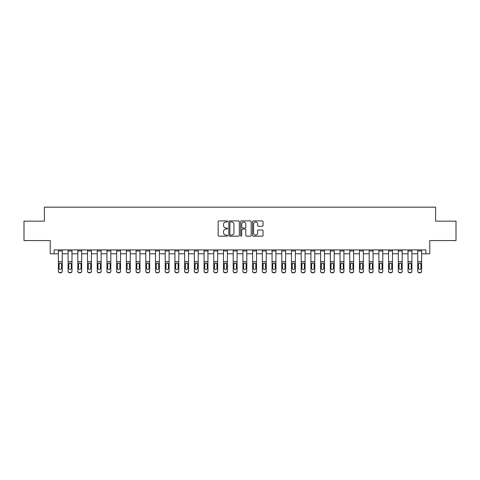 <?xml version="1.0" encoding="UTF-8"?>
<svg xmlns="http://www.w3.org/2000/svg" width="480" height="480" viewBox="0 0 480 480"><rect width="100%" height="100%" fill="white"/><g stroke="black" fill="none" stroke-linecap="round" stroke-linejoin="round"><path stroke-width="0.72" d="M227.568 221.448A0.534 0.534 0 0 0 227.034 220.914L218.934 220.914A0.762 0.762 0 0 0 218.166 221.676L218.166 235.404A0.762 0.762 0 0 0 218.934 236.166L227.034 236.166A0.534 0.534 0 0 0 227.568 235.632A0.534 0.534 0 0 0 227.034 235.098L225.984 235.098A2.442 2.442 0 0 1 223.548 232.656L223.548 231.516A2.442 2.442 0 0 1 225.984 229.074L227.034 229.074A0.534 0.534 0 0 0 227.568 228.54A0.534 0.534 0 0 0 227.034 228.006L225.984 228.006A2.442 2.442 0 0 1 223.548 225.564L223.548 224.424A2.442 2.442 0 0 1 225.984 221.982L227.034 221.982A0.534 0.534 0 0 0 227.568 221.448M262.29 226.29A0.762 0.762 0 0 0 263.052 225.528L263.052 221.676A0.762 0.762 0 0 0 262.29 220.914L253.29 220.914A0.762 0.762 0 0 0 252.528 221.676L252.528 235.404A0.762 0.762 0 0 0 253.29 236.166L262.29 236.166A0.762 0.762 0 0 0 263.052 235.404L263.052 230.754A0.762 0.762 0 0 0 262.29 229.986L258.438 229.986A0.762 0.762 0 0 0 257.676 230.754L257.676 233.058A2.04 2.04 0 0 1 255.636 235.098A2.04 2.04 0 0 1 253.596 233.058L253.596 224.022A2.04 2.04 0 0 1 255.636 221.982A2.04 2.04 0 0 1 257.676 224.022L257.676 225.528A0.762 0.762 0 0 0 258.438 226.29L262.29 226.29M54.108 253.794L54.108 249.906L425.892 249.906L425.892 253.794L429.774 253.794L429.774 240.582L456 240.582L456 221.16L435.606 221.16L435.606 207.174L44.394 207.174L44.394 221.16L24 221.16L24 240.582L50.226 240.582L50.226 253.794L58.38 253.794M239.334 221.676A0.762 0.762 0 0 0 238.572 220.914L229.572 220.914A0.762 0.762 0 0 0 228.81 221.676L228.81 235.404A0.762 0.762 0 0 0 229.572 236.166L238.572 236.166A0.762 0.762 0 0 0 239.334 235.404L239.334 221.676M241.428 220.914L250.428 220.914A0.762 0.762 0 0 1 251.19 221.676L251.19 235.404A0.762 0.762 0 0 1 250.428 236.166L246.576 236.166A0.762 0.762 0 0 1 245.814 235.404L245.814 229.836A0.762 0.762 0 0 0 245.052 229.074L242.496 229.074A0.762 0.762 0 0 0 241.734 229.836L241.734 235.632A0.534 0.534 0 0 1 241.2 236.166A0.534 0.534 0 0 1 240.666 235.632L240.666 221.676A0.762 0.762 0 0 1 241.428 220.914M62.268 253.794L68.094 253.794M71.976 253.794L77.808 253.794M81.69 253.794L87.516 253.794M91.404 253.794L97.23 253.794M101.118 253.794L106.944 253.794M110.826 253.794L116.652 253.794M120.54 253.794L126.366 253.794M130.254 253.794L136.08 253.794M139.962 253.794L145.794 253.794M149.676 253.794L155.502 253.794M159.39 253.794L165.216 253.794M169.098 253.794L174.93 253.794M178.812 253.794L184.638 253.794M188.526 253.794L194.352 253.794M198.24 253.794L204.066 253.794M207.948 253.794L213.774 253.794M217.662 253.794L223.488 253.794M227.376 253.794L233.202 253.794M237.084 253.794L242.916 253.794M246.798 253.794L252.624 253.794M256.512 253.794L262.338 253.794M266.226 253.794L272.052 253.794M275.934 253.794L281.76 253.794M285.648 253.794L291.474 253.794M295.362 253.794L301.188 253.794M305.07 253.794L310.902 253.794M314.784 253.794L320.61 253.794M324.498 253.794L330.324 253.794M334.206 253.794L340.038 253.794M343.92 253.794L349.746 253.794M353.634 253.794L359.46 253.794M363.348 253.794L369.174 253.794M373.056 253.794L378.882 253.794M382.77 253.794L388.596 253.794M392.484 253.794L398.31 253.794M402.192 253.794L408.024 253.794M411.906 253.794L417.732 253.794M421.62 253.794L425.892 253.794M230.412 221.982A0.534 0.534 0 0 0 229.878 222.516L229.878 234.564A0.534 0.534 0 0 0 230.412 235.098L231.516 235.098A2.442 2.442 0 0 0 233.958 232.656L233.958 224.424A2.442 2.442 0 0 0 231.516 221.982L230.412 221.982M245.814 224.058A2.04 2.04 0 0 0 243.774 222.018A2.04 2.04 0 0 0 241.734 224.058L241.734 227.244A0.762 0.762 0 0 0 242.496 228.006L245.052 228.006A0.762 0.762 0 0 0 245.814 227.244L245.814 224.058M58.38 249.906L58.38 271.044A1.554 1.542 -0 0 0 59.934 272.586L60.714 272.586A1.554 1.542 -0 0 0 62.268 271.044L62.268 271.284A1.554 1.542 180 0 1 60.714 272.826L60.714 272.586M62.268 263.844L62.268 271.284M61.566 268.266L61.566 264.174L61.566 268.266A1.242 1.236 180 0 1 60.324 269.502A1.242 1.236 180 0 0 61.566 268.266M59.082 268.512L59.082 268.266A1.242 1.236 180 0 0 60.324 269.502M59.676 263.106L59.082 264.078M60.972 263.106L60.324 262.926L61.428 263.604L61.566 264.174M62.268 249.906L62.268 271.044M59.934 272.586L60.714 272.826M59.934 272.826A1.554 1.542 180 0 1 58.38 271.284M58.38 263.604L59.22 263.604L59.082 268.266M59.22 263.604L60.324 262.926M68.094 249.906L68.094 271.044A1.554 1.542 -0 0 0 69.648 272.586L70.422 272.586A1.554 1.542 -0 0 0 71.976 271.044L71.976 271.284A1.554 1.542 180 0 1 70.422 272.826L70.422 272.586M71.976 263.844L71.976 271.284M71.28 268.266L71.28 264.174L71.28 268.266A1.242 1.236 180 0 1 70.038 269.502A1.242 1.236 180 0 0 71.28 268.266M68.79 268.512L68.79 268.266A1.242 1.236 180 0 0 70.038 269.502M69.39 263.106L68.79 264.078M70.686 263.106L70.038 262.926L71.142 263.604L71.28 264.174M77.808 249.906L77.808 271.044A1.554 1.542 -0 0 0 79.362 272.586L80.136 272.586A1.554 1.542 -0 0 0 81.69 271.044L81.69 271.284A1.554 1.542 180 0 1 80.136 272.826L80.136 272.586M81.69 263.844L81.69 271.284M80.994 268.266L80.994 264.174L80.994 268.266A1.242 1.236 180 0 1 79.746 269.502A1.242 1.236 180 0 0 80.994 268.266M78.504 268.512L78.504 268.266A1.242 1.236 180 0 0 79.746 269.502M79.098 263.106L78.504 264.078M80.394 263.106L79.746 262.926L80.856 263.604L80.994 264.174M87.516 249.906L87.516 271.044A1.554 1.542 -0 0 0 89.07 272.586L89.85 272.586A1.554 1.542 -0 0 0 91.404 271.044L91.404 271.284A1.554 1.542 180 0 1 89.85 272.826L89.85 272.586M91.404 263.844L91.404 271.284M90.702 268.266L90.702 264.174L90.702 268.266A1.242 1.236 180 0 1 89.46 269.502A1.242 1.236 180 0 0 90.702 268.266M88.218 268.512L88.218 268.266A1.242 1.236 180 0 0 89.46 269.502M88.812 263.106L88.218 264.078M90.108 263.106L89.46 262.926L90.564 263.604L90.702 264.174M71.976 249.906L71.976 271.044M69.648 272.586L70.422 272.826M69.648 272.826A1.554 1.542 180 0 1 68.094 271.284M68.094 263.604L68.928 263.604L68.79 268.266M68.928 263.604L70.038 262.926M81.69 249.906L81.69 271.044M79.362 272.586L80.136 272.826M79.362 272.826A1.554 1.542 180 0 1 77.808 271.284M77.808 263.604L78.642 263.604L78.504 268.266M78.642 263.604L79.746 262.926M91.404 249.906L91.404 271.044M89.07 272.586L89.85 272.826M89.07 272.826A1.554 1.542 180 0 1 87.516 271.284M87.516 263.604L88.356 263.604L88.218 268.266M88.356 263.604L89.46 262.926M97.23 249.906L97.23 271.044A1.554 1.542 -0 0 0 98.784 272.586L99.564 272.586A1.554 1.542 -0 0 0 101.118 271.044L101.118 271.284A1.554 1.542 180 0 1 99.564 272.826L99.564 272.586M101.118 263.844L101.118 271.284M100.416 268.266L100.416 264.174L100.416 268.266A1.242 1.236 180 0 1 99.174 269.502A1.242 1.236 180 0 0 100.416 268.266M97.932 268.512L97.932 268.266A1.242 1.236 180 0 0 99.174 269.502M98.526 263.106L97.932 264.078M99.822 263.106L99.174 262.926L100.278 263.604L100.416 264.174M101.118 249.906L101.118 271.044M98.784 272.586L99.564 272.826M98.784 272.826A1.554 1.542 180 0 1 97.23 271.284M97.23 263.604L98.07 263.604L97.932 268.266M98.07 263.604L99.174 262.926M106.944 249.906L106.944 271.044A1.554 1.542 -0 0 0 108.498 272.586L109.272 272.586A1.554 1.542 -0 0 0 110.826 271.044L110.826 271.284A1.554 1.542 180 0 1 109.272 272.826L109.272 272.586M110.826 263.844L110.826 271.284M110.13 268.266L110.13 264.174L110.13 268.266A1.242 1.236 180 0 1 108.882 269.502A1.242 1.236 180 0 0 110.13 268.266M107.64 268.512L107.64 268.266A1.242 1.236 180 0 0 108.882 269.502M108.234 263.106L107.64 264.078M109.536 263.106L108.882 262.926L109.992 263.604L110.13 264.174M116.652 249.906L116.652 271.044A1.554 1.542 -0 0 0 118.206 272.586L118.986 272.586A1.554 1.542 -0 0 0 120.54 271.044L120.54 271.284A1.554 1.542 180 0 1 118.986 272.826L118.986 272.586M120.54 263.844L120.54 271.284M119.838 268.266L119.838 264.174L119.838 268.266A1.242 1.236 180 0 1 118.596 269.502A1.242 1.236 180 0 0 119.838 268.266M117.354 268.512L117.354 268.266A1.242 1.236 180 0 0 118.596 269.502M117.948 263.106L117.354 264.078M119.244 263.106L118.596 262.926L119.7 263.604L119.838 264.174M126.366 249.906L126.366 271.044A1.554 1.542 -0 0 0 127.92 272.586L128.7 272.586A1.554 1.542 -0 0 0 130.254 271.044L130.254 271.284A1.554 1.542 180 0 1 128.7 272.826L128.7 272.586M130.254 263.844L130.254 271.284M129.552 268.266L129.552 264.174L129.552 268.266A1.242 1.236 180 0 1 128.31 269.502A1.242 1.236 180 0 0 129.552 268.266M127.068 268.512L127.068 268.266A1.242 1.236 180 0 0 128.31 269.502M127.662 263.106L127.068 264.078M128.958 263.106L128.31 262.926L129.414 263.604L129.552 264.174M136.08 249.906L136.08 271.044A1.554 1.542 -0 0 0 137.634 272.586L138.408 272.586A1.554 1.542 -0 0 0 139.962 271.044L139.962 271.284A1.554 1.542 180 0 1 138.408 272.826L138.408 272.586M139.962 263.844L139.962 271.284M139.266 268.266L139.266 264.174L139.266 268.266A1.242 1.236 180 0 1 138.024 269.502A1.242 1.236 180 0 0 139.266 268.266M136.776 268.512L136.776 268.266A1.242 1.236 180 0 0 138.024 269.502M137.37 263.106L136.776 264.078M138.672 263.106L138.024 262.926L139.128 263.604L139.266 264.174M145.794 249.906L145.794 271.044A1.554 1.542 -0 0 0 147.348 272.586L148.122 272.586A1.554 1.542 -0 0 0 149.676 271.044L149.676 271.284A1.554 1.542 180 0 1 148.122 272.826L148.122 272.586M149.676 263.844L149.676 271.284M148.974 268.266L148.974 264.174L148.974 268.266A1.242 1.236 180 0 1 147.732 269.502A1.242 1.236 180 0 0 148.974 268.266M146.49 268.512L146.49 268.266A1.242 1.236 180 0 0 147.732 269.502M147.084 263.106L146.49 264.078M148.38 263.106L147.732 262.926L148.842 263.604L148.974 264.174M110.826 249.906L110.826 271.044M108.498 272.586L109.272 272.826M108.498 272.826A1.554 1.542 180 0 1 106.944 271.284M106.944 263.604L107.778 263.604L107.64 268.266M107.778 263.604L108.882 262.926M120.54 249.906L120.54 271.044M118.206 272.586L118.986 272.826M118.206 272.826A1.554 1.542 180 0 1 116.652 271.284M116.652 263.604L117.492 263.604L117.354 268.266M117.492 263.604L118.596 262.926M130.254 249.906L130.254 271.044M127.92 272.586L128.7 272.826M127.92 272.826A1.554 1.542 180 0 1 126.366 271.284M126.366 263.604L127.206 263.604L127.068 268.266M127.206 263.604L128.31 262.926M139.962 249.906L139.962 271.044M137.634 272.586L138.408 272.826M137.634 272.826A1.554 1.542 180 0 1 136.08 271.284M136.08 263.604L136.914 263.604L136.776 268.266M136.914 263.604L138.024 262.926M149.676 249.906L149.676 271.044M147.348 272.586L148.122 272.826M147.348 272.826A1.554 1.542 180 0 1 145.794 271.284M145.794 263.604L146.628 263.604L146.49 268.266M146.628 263.604L147.732 262.926M155.502 249.906L155.502 271.044A1.554 1.542 -0 0 0 157.056 272.586L157.836 272.586A1.554 1.542 -0 0 0 159.39 271.044L159.39 271.284A1.554 1.542 180 0 1 157.836 272.826L157.836 272.586M159.39 263.844L159.39 271.284M158.688 268.266L158.688 264.174L158.688 268.266A1.242 1.236 180 0 1 157.446 269.502A1.242 1.236 180 0 0 158.688 268.266M156.204 268.512L156.204 268.266A1.242 1.236 180 0 0 157.446 269.502M156.798 263.106L156.204 264.078M158.094 263.106L157.446 262.926L158.55 263.604L158.688 264.174M159.39 249.906L159.39 271.044M157.056 272.586L157.836 272.826M157.056 272.826A1.554 1.542 180 0 1 155.502 271.284M155.502 263.604L156.342 263.604L156.204 268.266M156.342 263.604L157.446 262.926M165.216 249.906L165.216 271.044A1.554 1.542 -0 0 0 166.77 272.586L167.544 272.586A1.554 1.542 -0 0 0 169.098 271.044L169.098 271.284A1.554 1.542 180 0 1 167.544 272.826L167.544 272.586M169.098 263.844L169.098 271.284M168.402 268.266L168.402 264.174L168.402 268.266A1.242 1.236 180 0 1 167.16 269.502A1.242 1.236 180 0 0 168.402 268.266M165.918 268.512L165.918 268.266A1.242 1.236 180 0 0 167.16 269.502M166.512 263.106L165.918 264.078M167.808 263.106L167.16 262.926L168.264 263.604L168.402 264.174M169.098 249.906L169.098 271.044M166.77 272.586L167.544 272.826M166.77 272.826A1.554 1.542 180 0 1 165.216 271.284M165.216 263.604L166.05 263.604L165.918 268.266M166.05 263.604L167.16 262.926M174.93 249.906L174.93 271.044A1.554 1.542 -0 0 0 176.484 272.586L177.258 272.586A1.554 1.542 -0 0 0 178.812 271.044L178.812 271.284A1.554 1.542 180 0 1 177.258 272.826L177.258 272.586M178.812 263.844L178.812 271.284M178.116 268.266L178.116 264.174L178.116 268.266A1.242 1.236 180 0 1 176.868 269.502A1.242 1.236 180 0 0 178.116 268.266M175.626 268.512L175.626 268.266A1.242 1.236 180 0 0 176.868 269.502M176.22 263.106L175.626 264.078M177.522 263.106L176.868 262.926L177.978 263.604L178.116 264.174M178.812 249.906L178.812 271.044M176.484 272.586L177.258 272.826M176.484 272.826A1.554 1.542 180 0 1 174.93 271.284M174.93 263.604L175.764 263.604L175.626 268.266M175.764 263.604L176.868 262.926M184.638 249.906L184.638 271.044A1.554 1.542 -0 0 0 186.192 272.586L186.972 272.586A1.554 1.542 -0 0 0 188.526 271.044L188.526 271.284A1.554 1.542 180 0 1 186.972 272.826L186.972 272.586M188.526 263.844L188.526 271.284M187.824 268.266L187.824 264.174L187.824 268.266A1.242 1.236 180 0 1 186.582 269.502A1.242 1.236 180 0 0 187.824 268.266M185.34 268.512L185.34 268.266A1.242 1.236 180 0 0 186.582 269.502M185.934 263.106L185.34 264.078M187.23 263.106L186.582 262.926L187.686 263.604L187.824 264.174M188.526 249.906L188.526 271.044M186.192 272.586L186.972 272.826M186.192 272.826A1.554 1.542 180 0 1 184.638 271.284M184.638 263.604L185.478 263.604L185.34 268.266M185.478 263.604L186.582 262.926M194.352 249.906L194.352 271.044A1.554 1.542 -0 0 0 195.906 272.586L196.686 272.586A1.554 1.542 -0 0 0 198.24 271.044L198.24 271.284A1.554 1.542 180 0 1 196.686 272.826L196.686 272.586M198.24 263.844L198.24 271.284M197.538 268.266L197.538 264.174L197.538 268.266A1.242 1.236 180 0 1 196.296 269.502A1.242 1.236 180 0 0 197.538 268.266M195.054 268.512L195.054 268.266A1.242 1.236 180 0 0 196.296 269.502M195.648 263.106L195.054 264.078M196.944 263.106L196.296 262.926L197.4 263.604L197.538 264.174M198.24 249.906L198.24 271.044M195.906 272.586L196.686 272.826M195.906 272.826A1.554 1.542 180 0 1 194.352 271.284M194.352 263.604L195.192 263.604L195.054 268.266M195.192 263.604L196.296 262.926M204.066 249.906L204.066 271.044A1.554 1.542 -0 0 0 205.62 272.586L206.394 272.586A1.554 1.542 -0 0 0 207.948 271.044L207.948 271.284A1.554 1.542 180 0 1 206.394 272.826L206.394 272.586M207.948 263.844L207.948 271.284M207.252 268.266L207.252 264.174L207.252 268.266A1.242 1.236 180 0 1 206.01 269.502A1.242 1.236 180 0 0 207.252 268.266M204.762 268.512L204.762 268.266A1.242 1.236 180 0 0 206.01 269.502M205.356 263.106L204.762 264.078M206.658 263.106L206.01 262.926L207.114 263.604L207.252 264.174M207.948 249.906L207.948 271.044M205.62 272.586L206.394 272.826M205.62 272.826A1.554 1.542 180 0 1 204.066 271.284M204.066 263.604L204.9 263.604L204.762 268.266M204.9 263.604L206.01 262.926M213.774 249.906L213.774 271.044A1.554 1.542 -0 0 0 215.328 272.586L216.108 272.586A1.554 1.542 -0 0 0 217.662 271.044L217.662 271.284A1.554 1.542 180 0 1 216.108 272.826L216.108 272.586M217.662 263.844L217.662 271.284M216.96 268.266L216.96 264.174L216.96 268.266A1.242 1.236 180 0 1 215.718 269.502A1.242 1.236 180 0 0 216.96 268.266M214.476 268.512L214.476 268.266A1.242 1.236 180 0 0 215.718 269.502M215.07 263.106L214.476 264.078M216.366 263.106L215.718 262.926L216.822 263.604L216.96 264.174M223.488 249.906L223.488 271.044A1.554 1.542 -0 0 0 225.042 272.586L225.822 272.586A1.554 1.542 -0 0 0 227.376 271.044L227.376 271.284A1.554 1.542 180 0 1 225.822 272.826L225.822 272.586M227.376 263.844L227.376 271.284M226.674 268.266L226.674 264.174L226.674 268.266A1.242 1.236 180 0 1 225.432 269.502A1.242 1.236 180 0 0 226.674 268.266M224.19 268.512L224.19 268.266A1.242 1.236 180 0 0 225.432 269.502M224.784 263.106L224.19 264.078M226.08 263.106L225.432 262.926L226.536 263.604L226.674 264.174M233.202 249.906L233.202 271.044A1.554 1.542 -0 0 0 234.756 272.586L235.53 272.586A1.554 1.542 -0 0 0 237.084 271.044L237.084 271.284A1.554 1.542 180 0 1 235.53 272.826L235.53 272.586M237.084 263.844L237.084 271.284M236.388 268.266L236.388 264.174L236.388 268.266A1.242 1.236 180 0 1 235.146 269.502A1.242 1.236 180 0 0 236.388 268.266M233.898 268.512L233.898 268.266A1.242 1.236 180 0 0 235.146 269.502M234.498 263.106L233.898 264.078M235.794 263.106L235.146 262.926L236.25 263.604L236.388 264.174M242.916 249.906L242.916 271.044A1.554 1.542 -0 0 0 244.47 272.586L245.244 272.586A1.554 1.542 -0 0 0 246.798 271.044L246.798 271.284A1.554 1.542 180 0 1 245.244 272.826L245.244 272.586M246.798 263.844L246.798 271.284M246.102 268.266L246.102 264.174L246.102 268.266A1.242 1.236 180 0 1 244.854 269.502A1.242 1.236 180 0 0 246.102 268.266M243.612 268.512L243.612 268.266A1.242 1.236 180 0 0 244.854 269.502M244.206 263.106L243.612 264.078M245.502 263.106L244.854 262.926L245.964 263.604L246.102 264.174M252.624 249.906L252.624 271.044A1.554 1.542 -0 0 0 254.178 272.586L254.958 272.586A1.554 1.542 -0 0 0 256.512 271.044L256.512 271.284A1.554 1.542 180 0 1 254.958 272.826L254.958 272.586M256.512 263.844L256.512 271.284M255.81 268.266L255.81 264.174L255.81 268.266A1.242 1.236 180 0 1 254.568 269.502A1.242 1.236 180 0 0 255.81 268.266M253.326 268.512L253.326 268.266A1.242 1.236 180 0 0 254.568 269.502M253.92 263.106L253.326 264.078M255.216 263.106L254.568 262.926L255.672 263.604L255.81 264.174M262.338 249.906L262.338 271.044A1.554 1.542 -0 0 0 263.892 272.586L264.672 272.586A1.554 1.542 -0 0 0 266.226 271.044L266.226 271.284A1.554 1.542 180 0 1 264.672 272.826L264.672 272.586M266.226 263.844L266.226 271.284M265.524 268.266L265.524 264.174L265.524 268.266A1.242 1.236 180 0 1 264.282 269.502A1.242 1.236 180 0 0 265.524 268.266M263.04 268.512L263.04 268.266A1.242 1.236 180 0 0 264.282 269.502M263.634 263.106L263.04 264.078M264.93 263.106L264.282 262.926L265.386 263.604L265.524 264.174M272.052 249.906L272.052 271.044A1.554 1.542 -0 0 0 273.606 272.586L274.38 272.586A1.554 1.542 -0 0 0 275.934 271.044L275.934 271.284A1.554 1.542 180 0 1 274.38 272.826L274.38 272.586M275.934 263.844L275.934 271.284M275.238 268.266L275.238 264.174L275.238 268.266A1.242 1.236 180 0 1 273.99 269.502A1.242 1.236 180 0 0 275.238 268.266M272.748 268.512L272.748 268.266A1.242 1.236 180 0 0 273.99 269.502M273.342 263.106L272.748 264.078M274.644 263.106L273.99 262.926L275.1 263.604L275.238 264.174M281.76 249.906L281.76 271.044A1.554 1.542 -0 0 0 283.314 272.586L284.094 272.586A1.554 1.542 -0 0 0 285.648 271.044L285.648 271.284A1.554 1.542 180 0 1 284.094 272.826L284.094 272.586M285.648 263.844L285.648 271.284M284.946 268.266L284.946 264.174L284.946 268.266A1.242 1.236 180 0 1 283.704 269.502A1.242 1.236 180 0 0 284.946 268.266M282.462 268.512L282.462 268.266A1.242 1.236 180 0 0 283.704 269.502M283.056 263.106L282.462 264.078M284.352 263.106L283.704 262.926L284.808 263.604L284.946 264.174M291.474 249.906L291.474 271.044A1.554 1.542 -0 0 0 293.028 272.586L293.808 272.586A1.554 1.542 -0 0 0 295.362 271.044L295.362 271.284A1.554 1.542 180 0 1 293.808 272.826L293.808 272.586M295.362 263.844L295.362 271.284M294.66 268.266L294.66 264.174L294.66 268.266A1.242 1.236 180 0 1 293.418 269.502A1.242 1.236 180 0 0 294.66 268.266M292.176 268.512L292.176 268.266A1.242 1.236 180 0 0 293.418 269.502M292.77 263.106L292.176 264.078M294.066 263.106L293.418 262.926L294.522 263.604L294.66 264.174M301.188 249.906L301.188 271.044A1.554 1.542 -0 0 0 302.742 272.586L303.516 272.586A1.554 1.542 -0 0 0 305.07 271.044L305.07 271.284A1.554 1.542 180 0 1 303.516 272.826L303.516 272.586M305.07 263.844L305.07 271.284M304.374 268.266L304.374 264.174L304.374 268.266A1.242 1.236 180 0 1 303.132 269.502A1.242 1.236 180 0 0 304.374 268.266M301.884 268.512L301.884 268.266A1.242 1.236 180 0 0 303.132 269.502M302.478 263.106L301.884 264.078M303.78 263.106L303.132 262.926L304.236 263.604L304.374 264.174M310.902 249.906L310.902 271.044A1.554 1.542 -0 0 0 312.456 272.586L313.23 272.586A1.554 1.542 -0 0 0 314.784 271.044L314.784 271.284A1.554 1.542 180 0 1 313.23 272.826L313.23 272.586M314.784 263.844L314.784 271.284M314.082 268.266L314.082 264.174L314.082 268.266A1.242 1.236 180 0 1 312.84 269.502A1.242 1.236 180 0 0 314.082 268.266M311.598 268.512L311.598 268.266A1.242 1.236 180 0 0 312.84 269.502M312.192 263.106L311.598 264.078M313.488 263.106L312.84 262.926L313.95 263.604L314.082 264.174M320.61 249.906L320.61 271.044A1.554 1.542 -0 0 0 322.164 272.586L322.944 272.586A1.554 1.542 -0 0 0 324.498 271.044L324.498 271.284A1.554 1.542 180 0 1 322.944 272.826L322.944 272.586M324.498 263.844L324.498 271.284M323.796 268.266L323.796 264.174L323.796 268.266A1.242 1.236 180 0 1 322.554 269.502A1.242 1.236 180 0 0 323.796 268.266M321.312 268.512L321.312 268.266A1.242 1.236 180 0 0 322.554 269.502M321.906 263.106L321.312 264.078M323.202 263.106L322.554 262.926L323.658 263.604L323.796 264.174M330.324 249.906L330.324 271.044A1.554 1.542 -0 0 0 331.878 272.586L332.652 272.586A1.554 1.542 -0 0 0 334.206 271.044L334.206 271.284A1.554 1.542 180 0 1 332.652 272.826L332.652 272.586M334.206 263.844L334.206 271.284M333.51 268.266L333.51 264.174L333.51 268.266A1.242 1.236 180 0 1 332.268 269.502A1.242 1.236 180 0 0 333.51 268.266M331.026 268.512L331.026 268.266A1.242 1.236 180 0 0 332.268 269.502M331.62 263.106L331.026 264.078M332.916 263.106L332.268 262.926L333.372 263.604L333.51 264.174M340.038 249.906L340.038 271.044A1.554 1.542 -0 0 0 341.592 272.586L342.366 272.586A1.554 1.542 -0 0 0 343.92 271.044L343.92 271.284A1.554 1.542 180 0 1 342.366 272.826L342.366 272.586M343.92 263.844L343.92 271.284M343.224 268.266L343.224 264.174L343.224 268.266A1.242 1.236 180 0 1 341.976 269.502A1.242 1.236 180 0 0 343.224 268.266M340.734 268.512L340.734 268.266A1.242 1.236 180 0 0 341.976 269.502M341.328 263.106L340.734 264.078M342.63 263.106L341.976 262.926L343.086 263.604L343.224 264.174M349.746 249.906L349.746 271.044A1.554 1.542 -0 0 0 351.3 272.586L352.08 272.586A1.554 1.542 -0 0 0 353.634 271.044L353.634 271.284A1.554 1.542 180 0 1 352.08 272.826L352.08 272.586M353.634 263.844L353.634 271.284M352.932 268.266L352.932 264.174L352.932 268.266A1.242 1.236 180 0 1 351.69 269.502A1.242 1.236 180 0 0 352.932 268.266M350.448 268.512L350.448 268.266A1.242 1.236 180 0 0 351.69 269.502M351.042 263.106L350.448 264.078M352.338 263.106L351.69 262.926L352.794 263.604L352.932 264.174M359.46 249.906L359.46 271.044A1.554 1.542 -0 0 0 361.014 272.586L361.794 272.586A1.554 1.542 -0 0 0 363.348 271.044L363.348 271.284A1.554 1.542 180 0 1 361.794 272.826L361.794 272.586M363.348 263.844L363.348 271.284M362.646 268.266L362.646 264.174L362.646 268.266A1.242 1.236 180 0 1 361.404 269.502A1.242 1.236 180 0 0 362.646 268.266M360.162 268.512L360.162 268.266A1.242 1.236 180 0 0 361.404 269.502M360.756 263.106L360.162 264.078M362.052 263.106L361.404 262.926L362.508 263.604L362.646 264.174M369.174 249.906L369.174 271.044A1.554 1.542 -0 0 0 370.728 272.586L371.502 272.586A1.554 1.542 -0 0 0 373.056 271.044L373.056 271.284A1.554 1.542 180 0 1 371.502 272.826L371.502 272.586M373.056 263.844L373.056 271.284M372.36 268.266L372.36 264.174L372.36 268.266A1.242 1.236 180 0 1 371.118 269.502A1.242 1.236 180 0 0 372.36 268.266M369.87 268.512L369.87 268.266A1.242 1.236 180 0 0 371.118 269.502M370.464 263.106L369.87 264.078M371.766 263.106L371.118 262.926L372.222 263.604L372.36 264.174M378.882 249.906L378.882 271.044A1.554 1.542 -0 0 0 380.436 272.586L381.216 272.586A1.554 1.542 -0 0 0 382.77 271.044L382.77 271.284A1.554 1.542 180 0 1 381.216 272.826L381.216 272.586M382.77 263.844L382.77 271.284M382.068 268.266L382.068 264.174L382.068 268.266A1.242 1.236 180 0 1 380.826 269.502A1.242 1.236 180 0 0 382.068 268.266M379.584 268.512L379.584 268.266A1.242 1.236 180 0 0 380.826 269.502M380.178 263.106L379.584 264.078M381.474 263.106L380.826 262.926L381.93 263.604L382.068 264.174M217.662 249.906L217.662 271.044M215.328 272.586L216.108 272.826M215.328 272.826A1.554 1.542 180 0 1 213.774 271.284M213.774 263.604L214.614 263.604L214.476 268.266M214.614 263.604L215.718 262.926M227.376 249.906L227.376 271.044M225.042 272.586L225.822 272.826M225.042 272.826A1.554 1.542 180 0 1 223.488 271.284M223.488 263.604L224.328 263.604L224.19 268.266M224.328 263.604L225.432 262.926M237.084 249.906L237.084 271.044M234.756 272.586L235.53 272.826M234.756 272.826A1.554 1.542 180 0 1 233.202 271.284M233.202 263.604L234.036 263.604L233.898 268.266M234.036 263.604L235.146 262.926M246.798 249.906L246.798 271.044M244.47 272.586L245.244 272.826M244.47 272.826A1.554 1.542 180 0 1 242.916 271.284M242.916 263.604L243.75 263.604L243.612 268.266M243.75 263.604L244.854 262.926M256.512 249.906L256.512 271.044M254.178 272.586L254.958 272.826M254.178 272.826A1.554 1.542 180 0 1 252.624 271.284M252.624 263.604L253.464 263.604L253.326 268.266M253.464 263.604L254.568 262.926M266.226 249.906L266.226 271.044M263.892 272.586L264.672 272.826M263.892 272.826A1.554 1.542 180 0 1 262.338 271.284M262.338 263.604L263.178 263.604L263.04 268.266M263.178 263.604L264.282 262.926M275.934 249.906L275.934 271.044M273.606 272.586L274.38 272.826M273.606 272.826A1.554 1.542 180 0 1 272.052 271.284M272.052 263.604L272.886 263.604L272.748 268.266M272.886 263.604L273.99 262.926M285.648 249.906L285.648 271.044M283.314 272.586L284.094 272.826M283.314 272.826A1.554 1.542 180 0 1 281.76 271.284M281.76 263.604L282.6 263.604L282.462 268.266M282.6 263.604L283.704 262.926M295.362 249.906L295.362 271.044M293.028 272.586L293.808 272.826M293.028 272.826A1.554 1.542 180 0 1 291.474 271.284M291.474 263.604L292.314 263.604L292.176 268.266M292.314 263.604L293.418 262.926M305.07 249.906L305.07 271.044M302.742 272.586L303.516 272.826M302.742 272.826A1.554 1.542 180 0 1 301.188 271.284M301.188 263.604L302.022 263.604L301.884 268.266M302.022 263.604L303.132 262.926M314.784 249.906L314.784 271.044M312.456 272.586L313.23 272.826M312.456 272.826A1.554 1.542 180 0 1 310.902 271.284M310.902 263.604L311.736 263.604L311.598 268.266M311.736 263.604L312.84 262.926M324.498 249.906L324.498 271.044M322.164 272.586L322.944 272.826M322.164 272.826A1.554 1.542 180 0 1 320.61 271.284M320.61 263.604L321.45 263.604L321.312 268.266M321.45 263.604L322.554 262.926M334.206 249.906L334.206 271.044M331.878 272.586L332.652 272.826M331.878 272.826A1.554 1.542 180 0 1 330.324 271.284M330.324 263.604L331.158 263.604L331.026 268.266M331.158 263.604L332.268 262.926M343.92 249.906L343.92 271.044M341.592 272.586L342.366 272.826M341.592 272.826A1.554 1.542 180 0 1 340.038 271.284M340.038 263.604L340.872 263.604L340.734 268.266M340.872 263.604L341.976 262.926M353.634 249.906L353.634 271.044M351.3 272.586L352.08 272.826M351.3 272.826A1.554 1.542 180 0 1 349.746 271.284M349.746 263.604L350.586 263.604L350.448 268.266M350.586 263.604L351.69 262.926M363.348 249.906L363.348 271.044M361.014 272.586L361.794 272.826M361.014 272.826A1.554 1.542 180 0 1 359.46 271.284M359.46 263.604L360.3 263.604L360.162 268.266M360.3 263.604L361.404 262.926M373.056 249.906L373.056 271.044M370.728 272.586L371.502 272.826M370.728 272.826A1.554 1.542 180 0 1 369.174 271.284M369.174 263.604L370.008 263.604L369.87 268.266M370.008 263.604L371.118 262.926M382.77 249.906L382.77 271.044M380.436 272.586L381.216 272.826M380.436 272.826A1.554 1.542 180 0 1 378.882 271.284M378.882 263.604L379.722 263.604L379.584 268.266M379.722 263.604L380.826 262.926M388.596 249.906L388.596 271.044A1.554 1.542 -0 0 0 390.15 272.586L390.93 272.586A1.554 1.542 -0 0 0 392.484 271.044L392.484 271.284A1.554 1.542 180 0 1 390.93 272.826L390.93 272.586M392.484 263.844L392.484 271.284M391.782 268.266L391.782 264.174L391.782 268.266A1.242 1.236 180 0 1 390.54 269.502A1.242 1.236 180 0 0 391.782 268.266M389.298 268.512L389.298 268.266A1.242 1.236 180 0 0 390.54 269.502M389.892 263.106L389.298 264.078M391.188 263.106L390.54 262.926L391.644 263.604L391.782 264.174M392.484 249.906L392.484 271.044M390.15 272.586L390.93 272.826M390.15 272.826A1.554 1.542 180 0 1 388.596 271.284M388.596 263.604L389.436 263.604L389.298 268.266M389.436 263.604L390.54 262.926M398.31 249.906L398.31 271.044A1.554 1.542 -0 0 0 399.864 272.586L400.638 272.586A1.554 1.542 -0 0 0 402.192 271.044L402.192 271.284A1.554 1.542 180 0 1 400.638 272.826L400.638 272.586M402.192 263.844L402.192 271.284M401.496 268.266L401.496 264.174L401.496 268.266A1.242 1.236 180 0 1 400.254 269.502A1.242 1.236 180 0 0 401.496 268.266M399.006 268.512L399.006 268.266A1.242 1.236 180 0 0 400.254 269.502M399.606 263.106L399.006 264.078M400.902 263.106L400.254 262.926L401.358 263.604L401.496 264.174M402.192 249.906L402.192 271.044M399.864 272.586L400.638 272.826M399.864 272.826A1.554 1.542 180 0 1 398.31 271.284M398.31 263.604L399.144 263.604L399.006 268.266M399.144 263.604L400.254 262.926M408.024 249.906L408.024 271.044A1.554 1.542 -0 0 0 409.578 272.586L410.352 272.586A1.554 1.542 -0 0 0 411.906 271.044L411.906 271.284A1.554 1.542 180 0 1 410.352 272.826L410.352 272.586M411.906 263.844L411.906 271.284M411.21 268.266L411.21 264.174L411.21 268.266A1.242 1.236 180 0 1 409.962 269.502A1.242 1.236 180 0 0 411.21 268.266M408.72 268.512L408.72 268.266A1.242 1.236 180 0 0 409.962 269.502M409.314 263.106L408.72 264.078M410.61 263.106L409.962 262.926L411.072 263.604L411.21 264.174M411.906 249.906L411.906 271.044M409.578 272.586L410.352 272.826M409.578 272.826A1.554 1.542 180 0 1 408.024 271.284M408.024 263.604L408.858 263.604L408.72 268.266M408.858 263.604L409.962 262.926M417.732 249.906L417.732 271.044A1.554 1.542 -0 0 0 419.286 272.586L420.066 272.586A1.554 1.542 -0 0 0 421.62 271.044L421.62 271.284A1.554 1.542 180 0 1 420.066 272.826L420.066 272.586M421.62 263.844L421.62 271.284M420.918 268.266L420.918 264.174L420.918 268.266A1.242 1.236 180 0 1 419.676 269.502A1.242 1.236 180 0 0 420.918 268.266M418.434 268.512L418.434 268.266A1.242 1.236 180 0 0 419.676 269.502M419.028 263.106L418.434 264.078M420.324 263.106L419.676 262.926L420.78 263.604L420.918 264.174M421.62 249.906L421.62 271.044M419.286 272.586L420.066 272.826M419.286 272.826A1.554 1.542 180 0 1 417.732 271.284M417.732 263.604L418.572 263.604L418.434 268.266M418.572 263.604L419.676 262.926M61.428 263.604L62.268 263.604M58.38 261.594L62.268 261.594M58.38 250.974L62.268 250.974M71.142 263.604L71.976 263.604M68.094 261.594L71.976 261.594M68.094 250.974L71.976 250.974M80.856 263.604L81.69 263.604M77.808 261.594L81.69 261.594M77.808 250.974L81.69 250.974M90.564 263.604L91.404 263.604M87.516 261.594L91.404 261.594M87.516 250.974L91.404 250.974M100.278 263.604L101.118 263.604M97.23 261.594L101.118 261.594M97.23 250.974L101.118 250.974M109.992 263.604L110.826 263.604M106.944 261.594L110.826 261.594M106.944 250.974L110.826 250.974M119.7 263.604L120.54 263.604M116.652 261.594L120.54 261.594M116.652 250.974L120.54 250.974M129.414 263.604L130.254 263.604M126.366 261.594L130.254 261.594M126.366 250.974L130.254 250.974M139.128 263.604L139.962 263.604M136.08 261.594L139.962 261.594M136.08 250.974L139.962 250.974M148.842 263.604L149.676 263.604M145.794 261.594L149.676 261.594M145.794 250.974L149.676 250.974M158.55 263.604L159.39 263.604M155.502 261.594L159.39 261.594M155.502 250.974L159.39 250.974M168.264 263.604L169.098 263.604M165.216 261.594L169.098 261.594M165.216 250.974L169.098 250.974M177.978 263.604L178.812 263.604M174.93 261.594L178.812 261.594M174.93 250.974L178.812 250.974M187.686 263.604L188.526 263.604M184.638 261.594L188.526 261.594M184.638 250.974L188.526 250.974M197.4 263.604L198.24 263.604M194.352 261.594L198.24 261.594M194.352 250.974L198.24 250.974M207.114 263.604L207.948 263.604M204.066 261.594L207.948 261.594M204.066 250.974L207.948 250.974M216.822 263.604L217.662 263.604M213.774 261.594L217.662 261.594M213.774 250.974L217.662 250.974M226.536 263.604L227.376 263.604M223.488 261.594L227.376 261.594M223.488 250.974L227.376 250.974M236.25 263.604L237.084 263.604M233.202 261.594L237.084 261.594M233.202 250.974L237.084 250.974M245.964 263.604L246.798 263.604M242.916 261.594L246.798 261.594M242.916 250.974L246.798 250.974M255.672 263.604L256.512 263.604M252.624 261.594L256.512 261.594M252.624 250.974L256.512 250.974M265.386 263.604L266.226 263.604M262.338 261.594L266.226 261.594M262.338 250.974L266.226 250.974M275.1 263.604L275.934 263.604M272.052 261.594L275.934 261.594M272.052 250.974L275.934 250.974M284.808 263.604L285.648 263.604M281.76 261.594L285.648 261.594M281.76 250.974L285.648 250.974M294.522 263.604L295.362 263.604M291.474 261.594L295.362 261.594M291.474 250.974L295.362 250.974M304.236 263.604L305.07 263.604M301.188 261.594L305.07 261.594M301.188 250.974L305.07 250.974M313.95 263.604L314.784 263.604M310.902 261.594L314.784 261.594M310.902 250.974L314.784 250.974M323.658 263.604L324.498 263.604M320.61 261.594L324.498 261.594M320.61 250.974L324.498 250.974M333.372 263.604L334.206 263.604M330.324 261.594L334.206 261.594M330.324 250.974L334.206 250.974M343.086 263.604L343.92 263.604M340.038 261.594L343.92 261.594M340.038 250.974L343.92 250.974M352.794 263.604L353.634 263.604M349.746 261.594L353.634 261.594M349.746 250.974L353.634 250.974M362.508 263.604L363.348 263.604M359.46 261.594L363.348 261.594M359.46 250.974L363.348 250.974M372.222 263.604L373.056 263.604M369.174 261.594L373.056 261.594M369.174 250.974L373.056 250.974M381.93 263.604L382.77 263.604M378.882 261.594L382.77 261.594M378.882 250.974L382.77 250.974M391.644 263.604L392.484 263.604M388.596 261.594L392.484 261.594M388.596 250.974L392.484 250.974M401.358 263.604L402.192 263.604M398.31 261.594L402.192 261.594M398.31 250.974L402.192 250.974M411.072 263.604L411.906 263.604M408.024 261.594L411.906 261.594M408.024 250.974L411.906 250.974M420.78 263.604L421.62 263.604M417.732 261.594L421.62 261.594M417.732 250.974L421.62 250.974"/></g></svg>
